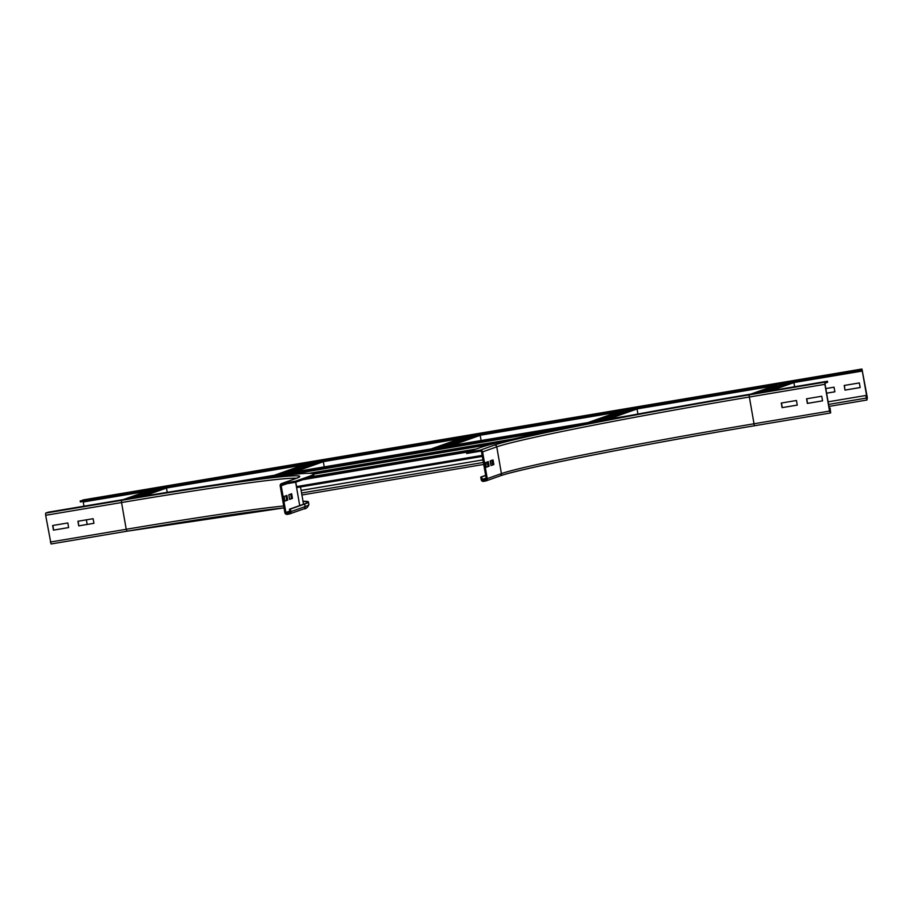 <?xml version="1.0" encoding="UTF-8"?>
<svg xmlns="http://www.w3.org/2000/svg" width="913" height="913" viewBox="0 0 913 913"><rect width="100%" height="100%" fill="white"/><g stroke="black" fill="none" stroke-linecap="round" stroke-linejoin="round"><path stroke-width="1.37" d="M490.966 465.379L492.826 464.728L492.039 460.266M493.83 464.557L491 465.562L490.19 460.928L493.02 459.924L493.83 464.557L492.826 464.728M486.241 467.057L488.09 466.395L487.314 461.944M489.106 466.223L486.275 467.228L485.465 462.606L488.295 461.601L489.106 466.223L488.09 466.395M781.46 403.01L782.258 407.609L797.254 405.087M782.076 407.677L781.266 403.044L796.444 400.499L797.254 405.121L782.258 407.609M483.388 480.329A1.05 1.027 70.5 0 1 482.201 479.473L481.744 476.906L480.74 477.077L481.185 479.645A2.088 2.054 -109.5 0 0 483.57 481.368L485.59 481.025A2.088 2.054 -109.5 0 0 487.257 478.629L482.589 451.878A2.088 2.054 -109.5 0 0 480.204 450.155L466.543 452.449L466.726 453.476L480.386 451.182A1.05 1.027 70.5 0 1 481.573 452.049L486.241 478.8A1.05 1.027 70.5 0 1 485.408 479.998L483.388 480.329L486.195 479.336M829.266 408.305L830.043 408.179L830.476 411.843L829.734 411.021L825.067 384.27L825.078 383.175L827.623 382.262L827.452 381.235L751.547 393.994A235.657 7.669 -9.9 0 0 480.717 447.438L466.543 452.449M485.636 475.342L480.74 477.077M485.67 475.513L481.744 476.906M806.761 398.764L807.56 403.352L822.545 400.841L807.377 403.42L806.567 398.798L821.746 396.242L822.556 400.875M827.452 381.235L824.895 382.136L824.873 384.327L829.54 411.078L830.659 412.87L830.043 408.179M829.255 408.271L830.225 408.111M824.895 382.136L748.991 394.895L754.366 425.766L830.282 413.007L754.378 425.766A221.551 7.213 -9.9 0 0 500.404 475.787M78.94 525.82L93.925 523.297L78.746 525.888L78.13 521.22M78.746 525.888L77.936 521.255L93.115 518.71L93.925 523.332M53.445 530.133L52.646 525.511L67.824 522.955L68.623 527.588L53.445 530.133L68.623 527.554M52.84 525.477L53.639 530.076M291.635 493.773L292.445 498.395L289.615 499.4L288.805 494.778L291.635 493.773M289.581 499.228L291.441 498.566L290.665 494.116M291.441 498.566L292.445 498.395M303.048 501.477A224.678 7.315 -9.9 0 1 307.407 502.139A224.678 7.315 -9.9 0 1 303.652 504.204L289.467 509.214L289.923 511.794A1.05 1.027 70.5 0 1 289.09 512.992L287.07 513.334A1.05 1.027 70.5 0 1 285.872 512.467L281.204 485.716A1.05 1.027 70.5 0 1 282.037 484.518L295.698 482.224L295.515 481.197L309.701 476.175A235.657 7.669 -9.9 0 0 313.638 474.018A235.657 7.669 -9.9 0 0 124.122 499.445L48.218 512.204L45.673 513.106L45.65 515.297L51.048 543.977L126.93 531.218M286.91 495.439L287.721 500.073L284.89 501.077L284.08 496.444L286.91 495.439M284.856 500.895L286.716 500.244L285.929 495.793M286.716 500.244L287.721 500.073M296.828 487.576L482.338 456.397L296.828 487.576L295.709 482.224L309.872 477.202A235.657 7.669 -9.9 0 0 313.821 475.045L313.638 474.018M295.515 481.197L281.855 483.491A2.088 2.054 -109.5 0 0 280.188 485.887L284.856 512.638A2.088 2.054 -109.5 0 0 287.241 514.361L289.273 514.019A2.088 2.054 -109.5 0 0 290.927 511.622L305.113 506.601A225.728 7.35 -9.9 0 0 308.891 504.535C307.67 507.548 305.969 509.009 303.778 508.918A2.088 2.054 -109.5 0 0 305.113 506.601L304.657 504.033A225.728 7.35 -9.9 0 0 308.434 501.956A225.728 7.35 -9.9 0 0 303.025 501.305M290.927 511.622L290.482 509.055L289.467 509.214M304.657 504.033L290.482 509.055M825.82 388.573L834.06 387.18L834.87 391.814L826.619 393.195M826.619 393.161L834.87 391.78M844.183 385.48L859.361 382.924L860.172 387.557L844.993 390.113L844.183 385.48M844.377 385.446L844.993 390.113M845.176 390.045L860.16 387.523M80.161 500.895L861.94 369.023L80.161 500.895L80.344 501.922L862.123 370.05L867.156 398.867L865.958 395.466L828.125 401.823L865.958 395.466M82.729 499.993L861.952 369.023L867.35 397.703L866.939 400.031L865.764 395.534M301.119 490.429L482.943 459.878L301.119 490.395M87.18 524.427L86.381 519.839M83.996 506.19L83.14 501.454M859.395 369.925L859.567 370.963M780.101 385.309L774.669 386.576L780.101 385.309M775.377 386.975L769.944 388.242L775.377 386.975M770.652 388.653L765.22 389.919L770.652 388.653M765.927 390.33L760.495 391.586L765.927 390.33M761.202 391.997L755.77 393.263L761.202 391.997M784.826 383.631L779.394 384.898L784.826 383.631M794.63 386.758L793.899 382.604A1.05 1.027 -109.5 0 0 793.614 382.045M623.248 411.672L617.816 412.938L623.248 411.672M618.523 413.338L613.091 414.605L618.523 413.338M613.798 415.016L608.366 416.282L613.798 415.016M609.074 416.693L603.641 417.949L609.074 416.693M604.349 418.359L598.917 419.626L604.349 418.359M627.973 409.994L622.54 411.261L627.973 409.994M599.613 420.037L594.192 421.304L599.613 420.037M637.925 414.046L637.046 408.967A1.05 1.027 -109.5 0 0 636.76 408.408M633.394 408.978L598.996 421.144L585.838 423.358L620.235 411.181M466.395 438.035L460.962 439.301L466.395 438.035M461.658 439.712L456.226 440.968L461.658 439.712M456.934 441.378L451.501 442.645L456.934 441.378M452.209 443.056L446.777 444.311L452.209 443.056M447.484 444.722L442.052 445.989L447.484 444.722M471.119 436.357L465.687 437.624L471.119 436.357M442.759 446.4L437.327 447.667L442.759 446.4M481.094 440.534L480.181 435.33A1.05 1.027 -109.5 0 0 479.907 434.771M476.54 435.341L442.132 447.518L428.973 449.721L463.382 437.544M309.53 464.397L304.097 465.664L309.53 464.397M304.805 466.075L299.373 467.33L304.805 466.075M300.08 467.741L294.648 469.008L300.08 467.741M295.356 469.419L289.923 470.674L295.356 469.419M290.631 471.085L285.198 472.352L290.631 471.085M314.255 462.72L308.822 463.987L314.255 462.72M285.906 472.763L280.474 474.03L285.906 472.763M324.241 466.897L323.328 461.693A1.05 1.027 -109.5 0 0 323.042 461.133M319.676 461.704L285.278 473.881L272.12 476.084L306.528 463.907M152.676 490.76L147.244 492.027L152.676 490.76M147.952 492.438L142.519 493.693L147.952 492.438M143.227 494.104L137.795 495.371L143.227 494.104M138.502 495.782L133.07 497.037L138.502 495.782M133.777 497.448L128.345 498.715L133.777 497.448M157.401 489.083L151.969 490.349L157.401 489.083M167.216 492.347L166.474 488.056A1.05 1.027 -109.5 0 0 166.189 487.496M451.981 453.384L441.858 455.085L451.981 453.384M426.679 457.641L416.556 459.342L426.679 457.641M401.378 461.887L391.266 463.587L401.378 461.887M376.088 466.144L365.965 467.844L376.088 466.144M350.786 470.389L340.663 472.089L350.786 470.389M474.692 449.573L467.821 450.6L475.353 449.333M325.485 474.646L315.362 476.346L325.485 474.646M497.596 441.938L487.485 443.638L497.596 441.938M472.306 446.195L462.183 447.895L472.306 446.195M447.005 450.44L436.882 452.14L447.005 450.44M421.703 454.697L411.58 456.397L421.703 454.697M396.402 458.954L386.279 460.654L396.402 458.954M371.1 463.199L360.989 464.9L371.1 463.199M345.799 467.456L335.687 469.156L345.799 467.456M310.591 473.333L321.171 471.473L310.774 473.345M280.04 475.878L567.19 427.626M630.415 415.438L233.568 482.132M585.016 424.1L267.908 477.396M486.127 478.092L482.201 479.473M748.991 394.895A221.551 7.213 -9.9 0 0 494.378 445.133L480.204 450.155M494.378 445.133A2.088 2.054 70.5 0 1 496.763 446.856L482.589 451.878M824.873 384.327L748.98 397.087A219.451 7.144 -9.9 0 0 496.763 446.856L501.431 473.607L487.257 478.629M829.54 411.078L753.647 423.837A219.451 7.144 -9.9 0 0 501.431 473.607A2.088 2.054 70.5 0 1 500.107 475.913L485.933 480.934M754.366 425.766L754.378 425.766C640.424 444.802 518.139 468.962 500.107 475.913M829.712 410.884L830.488 410.747M281.855 483.491L296.029 478.469A221.551 7.213 -9.9 0 0 121.566 500.347L45.673 513.106M121.566 500.347L121.543 502.538L45.65 515.297M296.428 478.298A219.451 7.144 -9.9 0 0 121.543 502.538L126.222 529.289L50.318 542.048M283.703 505.996A219.451 7.144 -9.9 0 0 126.222 529.289L126.953 531.218L51.048 543.977M309.701 476.175L309.872 477.202M296.029 478.469A2.088 2.054 -109.5 0 0 295.698 478.56L281.524 483.582M284.034 507.89A221.551 7.213 -9.9 0 0 126.953 531.218L284.034 507.89M304.075 504.044A224.678 7.315 -9.9 0 0 303.493 504.044M295.652 482.235L299.726 505.597M289.877 512.341L287.07 513.334M289.798 511.086L285.872 512.467M286.899 483.707L281.204 485.716M301.575 493.009L483.388 462.446M490.258 461.293L492.164 460.974M828.582 404.425L866.22 398.102M301.918 494.994L483.742 464.432L301.918 494.994M485.727 464.101L487.633 463.781L485.727 464.101M490.601 463.279L492.518 462.959L490.601 463.279M828.936 406.422L866.928 400.031L828.936 406.422M867.156 397.771L866.38 397.897M862.488 371.02L793.888 382.547M774.053 385.879L637.034 408.91M617.199 412.242L480.181 435.273M460.335 438.605L323.316 461.636M303.481 464.968L166.463 487.999M146.628 491.331L83.266 501.979M750.851 394.108L777.1 384.818M763.998 391.905L790.247 382.615M770.892 390.741L793.899 382.604M608.195 419.17L637.046 408.967M451.342 445.533L480.181 435.33M294.477 471.895L323.328 461.693M123.415 499.559L149.664 490.27M136.516 497.38L162.822 488.067M143.307 496.25L166.474 488.056M311.013 476.791L476.255 449.013L311.013 476.791M308.651 477.647L473.79 449.881M302.762 479.724L467.901 451.969M296.474 486.606L482.167 455.404M309.176 473.322L512.935 439.073L309.176 473.322M311.527 473.379L505.676 440.751M313.661 474.121L491.787 444.175M558.197 429.43L285.792 475.216M251.395 479.61L607.579 419.74M262.225 478.138L592.971 422.548L262.214 478.138M298.483 477.351L295.698 478.56M308.891 504.535L308.434 501.956M303.527 504.238L300.514 486.949M303.778 508.918L289.604 513.928M777.009 384.841L750.76 394.131M620.155 411.204L588.063 422.559M463.29 437.567L431.21 448.922M306.437 463.93L274.345 475.285M149.584 490.292L123.335 499.582"/></g></svg>
